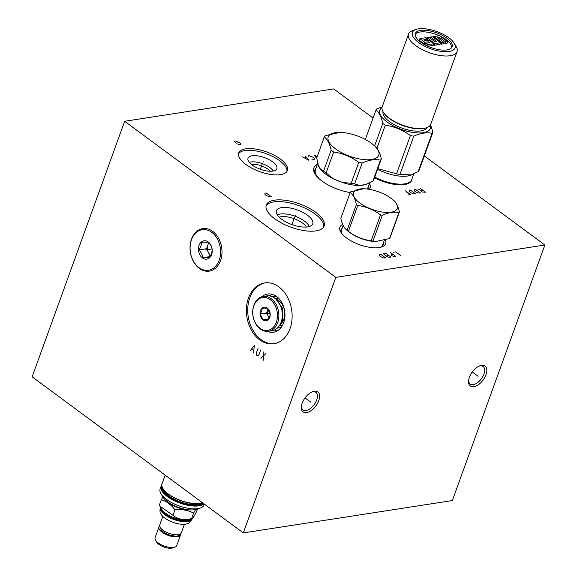 <?xml version="1.0" encoding="UTF-8"?>
<svg xmlns="http://www.w3.org/2000/svg" width="577" height="577" viewBox="0 0 577 577"><rect width="100%" height="100%" fill="white"/><g stroke="black" fill="none" stroke-linecap="round" stroke-linejoin="round"><path stroke-width="0.87" d="M424.326 155.92L544.861 245.009L335.814 277.349L124.654 121.271L333.694 88.93L373.081 118.04M411.92 179.014A26.924 10.862 -160.1 0 1 411.661 180.284A26.924 10.862 -160.1 0 1 374.509 177.745M385.443 240.133A24.328 9.816 -160.1 0 1 381.83 246.934A24.328 9.816 -160.1 0 1 346.51 237.948A24.328 9.816 -160.1 0 1 340.776 232.069A24.328 9.816 -160.1 0 1 342.688 224.359M315.778 212.35A30.769 12.42 -160.1 0 1 324.137 226.004A30.769 12.42 -160.1 0 1 304.476 230.677A30.769 12.42 -160.1 0 1 274.638 218.712A30.769 12.42 -160.1 0 1 266.278 205.059A30.769 12.42 -160.1 0 1 285.932 200.392A30.769 12.42 -160.1 0 1 315.778 212.35M280.35 159.057A25.857 10.436 -160.1 0 1 287.382 170.532A25.857 10.436 -160.1 0 1 270.858 174.456A25.857 10.436 -160.1 0 1 245.78 164.402A25.857 10.436 -160.1 0 1 238.748 152.927A25.857 10.436 -160.1 0 1 255.272 149.003A25.857 10.436 -160.1 0 1 280.35 159.057M369.532 183.262A29.831 12.038 -160.1 0 1 369.359 189.343M350.174 192.552A29.831 12.038 -160.1 0 1 322.002 181.077A29.831 12.038 -160.1 0 1 314.963 173.872A29.831 12.038 -160.1 0 1 317.372 164.38M544.861 245.009L452.346 500.569L243.306 532.91L32.139 376.831L124.654 121.271M335.814 277.349L243.306 532.91M486 374.74A12.413 6.736 -53.5 0 1 475.412 386.287A12.413 6.736 -53.5 0 1 468.567 381.044A12.413 6.736 -53.5 0 1 469.397 377.308A12.413 6.736 -53.5 0 1 479.826 365.818A12.413 6.736 -53.5 0 1 486 374.74M318.764 400.611A12.413 6.736 -53.5 0 1 308.176 412.158A12.413 6.736 -53.5 0 1 301.331 406.922A12.413 6.736 -53.5 0 1 302.168 403.179A12.413 6.736 -53.5 0 1 312.59 391.689A12.413 6.736 -53.5 0 1 318.764 400.611M278.842 286.863A30.769 22.662 81.2 0 1 291.991 319.593A30.769 22.662 81.2 0 1 273.96 343.741A30.769 22.662 81.2 0 1 259.672 339.803A30.769 22.662 81.2 0 1 246.523 307.065A30.769 22.662 81.2 0 1 264.554 282.925A30.769 22.662 81.2 0 1 278.842 286.863M251.449 164.459A12.16 4.912 19.9 0 1 268.024 169.234A12.16 4.912 -160.1 0 1 270.245 171.261M273.181 171.03A13.963 5.633 -160.1 0 0 269.791 167.496A13.963 5.633 19.9 0 0 249.336 162.404M272.683 161.87A15.319 6.181 -160.1 0 1 276.585 169.191A15.319 6.181 -160.1 0 1 266.408 170.886A15.319 6.181 -160.1 0 1 252.199 165.036A15.319 6.181 19.9 0 1 247.901 158.805A15.319 6.181 19.9 0 1 257.183 155.826A15.319 6.181 19.9 0 1 272.683 161.87M286.978 171.362A25.857 10.436 -160.1 0 0 279.73 160.774A25.857 10.436 19.9 0 0 255.683 150.885A25.857 10.436 19.9 0 0 238.532 153.821M306.387 227.042A15.918 6.419 -160.1 0 0 302.536 223.032A15.918 6.419 19.9 0 0 279.246 217.219M277.364 214.997A17.916 7.227 19.9 0 1 304.497 221.106A17.916 7.227 -160.1 0 1 309.258 226.537M307.505 215.257A19.322 7.797 19.9 0 0 287.952 207.633A19.322 7.797 19.9 0 0 276.246 211.391A19.322 7.797 19.9 0 0 281.663 219.253A19.322 7.797 -160.1 0 0 299.586 226.631A19.322 7.797 -160.1 0 0 312.424 224.489A19.322 7.797 -160.1 0 0 307.505 215.257M323.747 226.84A30.769 12.42 -160.1 0 0 315.15 214.074A30.769 12.42 19.9 0 0 286.343 202.275A30.769 12.42 19.9 0 0 266.04 205.946M276.621 296.506A15.918 11.72 -98.8 0 0 273.931 296.506A15.918 11.72 -98.8 0 0 272.503 296.852M281.367 327.145A15.918 11.72 81.2 0 1 278.799 327.96A15.918 11.72 81.2 0 1 277.335 328.061M278.677 329.957A17.916 13.192 81.2 0 1 274.277 330.058M273.217 294.638A17.916 13.192 -98.8 0 0 268.99 295.871M267.375 331.371A19.322 14.23 81.2 0 0 276.722 331.198A19.322 14.23 81.2 0 0 284.966 314.84A19.322 14.23 81.2 0 0 276.614 296.499A19.322 14.23 -98.8 0 0 270.974 294.046A19.322 14.23 -98.8 0 0 262.008 296.708M265.225 282.838A30.769 22.662 -98.8 0 0 247.821 307.31A30.769 22.662 -98.8 0 0 261.013 339.593A30.769 22.662 81.2 0 0 274.63 343.625M479.148 366.099A10.884 5.907 -53.5 0 1 483.129 366.503A10.884 5.907 -53.5 0 1 483.937 374.134A10.884 5.907 -53.5 0 1 470.197 384.008A10.884 5.907 -53.5 0 1 468.639 380.315M311.912 391.971A10.884 5.907 -53.5 0 1 315.9 392.382A10.884 5.907 -53.5 0 1 316.701 400.005A10.884 5.907 -53.5 0 1 302.961 409.879A10.884 5.907 -53.5 0 1 301.403 406.194M410.658 181.892A26.737 10.79 19.9 0 0 411.307 180.702A26.737 10.79 19.9 0 0 411.466 180.154M374.754 177.081A26.737 10.79 19.9 0 0 404.614 183.875A26.737 10.79 19.9 0 0 406.785 183.399A26.737 10.79 19.9 0 0 411.697 179.627L413.738 174.002M377.596 169.227A26.737 10.79 19.9 0 0 410.341 175.314L418.21 171.607A30.581 12.341 19.9 0 0 419.104 170.352L432.959 132.075L430.543 124.733M377.805 168.65L396.55 173.843A30.581 12.341 19.9 0 0 399.948 174.434L411.516 174.903M376.954 148.224L385.299 125.166C394.437 126.507 402.804 129.976 410.406 135.566A30.581 12.341 19.9 0 0 413.803 136.158C420.662 133.092 426.749 132.147 432.065 133.33A30.581 12.341 19.9 0 0 432.959 132.075M396.55 173.843L410.406 135.566M382.024 107.517A26.888 10.855 -160.1 0 0 387.138 122.035A26.888 10.855 19.9 0 0 416.717 132.869A26.888 10.855 19.9 0 0 430.377 125.021M374.653 145.822L382.796 123.319A30.581 12.341 -160.1 0 0 384.008 124.25A30.581 12.341 19.9 0 0 385.299 125.166M382.176 106.853L376.846 108.844A30.581 12.341 -160.1 0 0 375.952 110.099C379.002 112.385 381.289 116.792 382.796 123.319M418.21 171.607L432.065 133.33M399.948 174.434L413.803 136.158M383.034 111.722A23.354 9.427 -160.1 0 0 389.504 121.668A23.354 9.427 19.9 0 0 411.668 130.676A23.354 9.427 19.9 0 0 426.908 127.604M365.32 139.468L375.952 110.099M443.648 42.539L445.329 43.6L446.973 43.21M439.537 37.455L445.494 41.861L447.586 41.688L439.645 35.745L433.709 36.51L441.65 42.453L443.655 42.143L437.698 37.743L439.537 37.455L439.068 38.753M451.726 47.588A19.546 7.883 19.9 0 0 446.23 39.755A19.546 7.883 19.9 0 0 440.338 36.25M439.039 35.651A19.546 7.883 19.9 0 0 415.188 34.36M427.131 39.878L427.644 40.26M433.507 44.595L434.647 45.251L440.013 44.285M419.941 38.738L419.414 40.397L424.081 43.845L426.158 43.715M426.324 43.448L425.703 44.97L426.576 45.691M427.882 46.297L433.176 45.345M440.345 43.535L441.484 44.191L443.122 43.802M446.814 38.147A19.546 7.883 19.9 0 0 427.86 30.545A19.546 7.883 19.9 0 0 415.375 33.516A19.546 7.883 19.9 0 0 420.683 42.186A19.546 7.883 19.9 0 0 439.638 49.781A19.546 7.883 19.9 0 0 452.123 46.816A19.546 7.883 19.9 0 0 446.814 38.147M454.25 43.297A22.669 9.145 -160.1 0 0 418.44 28.85A22.669 9.145 19.9 0 0 415.995 29.449A22.669 9.145 19.9 0 0 420.02 43.513A22.669 9.145 19.9 0 0 449.057 51.483A22.669 9.145 -160.1 0 0 454.25 43.297L456.111 46.42A25.799 10.408 -160.1 0 1 457.034 51.634A25.799 10.408 -160.1 0 1 450.197 55.731A25.799 10.408 19.9 0 1 421.83 49.413A25.799 10.408 19.9 0 1 408.516 34.072L382.226 106.709A25.799 10.408 19.9 0 0 383.15 111.924A25.799 10.408 19.9 0 0 423.9 128.368A25.799 10.408 -160.1 0 0 426.691 127.683A25.799 10.408 -160.1 0 0 430.738 124.271L457.034 51.634M415.995 29.449L412.569 30.66A25.799 10.408 19.9 0 0 408.516 34.072M383.15 111.924L383.525 112.551A25.172 10.155 19.9 0 0 423.287 128.592A25.172 10.155 -160.1 0 0 426.006 127.928L426.691 127.683M428.963 37.397L426.958 37.707L434.813 43.513L440.626 42.763L432.685 36.82L430.593 36.993L436.594 41.501L435.296 41.89L428.963 37.397M425.429 37.75L419.912 38.645L424.665 42.229L428.509 41.825L429.8 42.59L426.288 43.354L427.853 44.588L433.789 43.823L429.036 40.231L424.773 40.52L423.9 39.69L427.413 39.106L425.429 37.75M363.719 188.78A23.231 9.376 19.9 0 0 359.846 203.025A23.231 9.376 19.9 0 0 390.542 212.286A23.231 9.376 19.9 0 0 391.913 198.986A23.231 9.376 19.9 0 0 390.91 198.214A23.231 9.376 19.9 0 0 363.719 188.78L350.679 191.824A26.513 10.703 19.9 0 0 350.189 192.509L340.834 218.344C342.175 224.359 344.238 228.355 347.037 230.324L356.391 204.489A26.513 10.703 19.9 0 0 357.062 204.994A26.513 10.703 19.9 0 0 357.754 205.491L348.4 231.334A26.513 10.703 19.9 0 1 347.707 230.829A26.513 10.703 -160.1 0 1 347.037 230.324L349.006 231.911A21.919 8.843 -160.1 0 0 349.95 232.639A21.919 8.843 19.9 0 0 375.605 241.539L389.547 238.51A26.513 10.703 19.9 0 0 390.03 237.832L399.385 211.99C398.051 205.975 395.981 201.979 393.182 200.01M357.754 205.491C366.07 206.609 373.651 209.747 380.503 214.911A26.513 10.703 19.9 0 0 382.349 215.235C388.595 212.358 394.113 211.507 398.895 212.675A26.513 10.703 19.9 0 0 399.385 211.99M348.4 231.334C355.252 236.491 362.832 239.635 371.148 240.753L380.503 214.911M371.148 240.753A26.513 10.703 19.9 0 0 372.994 241.071L377.098 241.568M372.994 241.071L382.349 215.235M389.547 238.51L398.895 212.675M350.189 192.509C352.987 194.478 355.057 198.474 356.391 204.489M315.294 170.229A27.732 11.194 19.9 0 0 315.064 170.756A27.732 11.194 19.9 0 0 314.79 172.473M315.496 174.701L314.775 172.321L314.97 170.648A27.862 11.244 19.9 0 1 315.453 169.688A27.732 11.194 19.9 0 0 316.867 175.949A27.732 11.194 19.9 0 0 319.752 179.288M367.405 189.054A27.732 11.194 19.9 0 0 367.614 188.556L369.669 182.887M339.997 132.385A26.888 10.855 19.9 0 0 335.518 148.866A26.888 10.855 19.9 0 0 371.047 159.591A26.888 10.855 19.9 0 0 372.634 144.2A26.888 10.855 19.9 0 0 371.473 143.305A26.888 10.855 19.9 0 0 339.997 132.385L325.219 135.674A30.581 12.341 19.9 0 0 324.324 136.929L316.744 157.882L318.143 164.741A27.732 11.194 19.9 0 0 320.415 169.14A27.732 11.194 -160.1 0 0 325.817 174.189A27.732 11.194 19.9 0 0 333.585 178.87A27.732 11.194 19.9 0 0 341.93 182.325A27.732 11.194 19.9 0 0 359.803 185.448A27.732 11.194 19.9 0 0 365.868 184.503A27.732 11.194 19.9 0 0 366.085 184.431A27.732 11.194 19.9 0 0 366.114 184.424M318.143 164.741L320.415 169.14L323.589 171.102L331.169 150.15A30.581 12.341 19.9 0 0 332.388 151.08A30.581 12.341 19.9 0 0 333.672 151.996C342.81 153.338 351.184 156.807 358.779 162.397A30.581 12.341 19.9 0 0 362.176 162.988C369.035 159.923 375.122 158.978 380.438 160.161A30.581 12.341 19.9 0 0 381.332 158.906C379.817 152.371 377.538 147.964 374.487 145.685L372.634 144.2M323.589 171.102A30.581 12.341 19.9 0 0 326.092 172.949L333.672 151.996M326.092 172.949L333.585 178.87L341.93 182.325L351.198 183.349L358.779 162.397M324.324 136.929C327.375 139.208 329.662 143.615 331.169 150.15M351.198 183.349A30.581 12.341 19.9 0 0 354.588 183.94L362.176 162.988M354.588 183.94L359.803 185.448L365.868 184.503L372.85 181.113L380.438 160.161M372.85 181.113A30.581 12.341 19.9 0 0 373.745 179.858L381.332 158.906M253.902 305.687A16.603 12.225 81.2 0 1 270.288 299.687A16.603 12.225 81.2 0 1 276.333 322.262A16.603 12.225 81.2 0 1 259.946 328.255A16.603 12.225 81.2 0 1 253.902 305.687M269.74 317.393A6.845 5.042 -98.8 0 0 267.252 308.082A6.845 5.042 -98.8 0 0 260.494 310.556A6.845 5.042 -98.8 0 0 262.982 319.867A6.845 5.042 -98.8 0 0 269.74 317.393M253.902 305.082A17.606 12.968 81.2 0 1 263.098 296.47A17.606 12.968 81.2 0 1 276.022 304.281A17.606 12.968 81.2 0 1 277.674 322.658A17.606 12.968 81.2 0 1 268.478 331.263A17.606 12.968 81.2 0 1 255.546 323.452A17.606 12.968 81.2 0 1 253.902 305.082M263.098 296.47L266.567 295.936A17.606 12.968 81.2 0 1 279.499 303.747A17.606 12.968 81.2 0 1 281.143 322.117A17.606 12.968 81.2 0 1 271.947 330.729L268.478 331.263M276.123 299.283A13.697 10.083 -98.8 0 1 278.871 300.718A13.697 10.083 81.2 0 1 284.771 312.885A13.697 10.083 81.2 0 1 280.047 324.649M260.133 313.953L263.047 319.809L268.074 319.824L269.733 316.809L270.187 313.982L267.274 308.125L262.246 308.111L261.799 310.938L260.133 313.953L266.61 312.95L269.163 318.078M268.045 308.998L266.61 312.95M263.047 319.809L268.666 318.937M269.372 317.66A5.878 4.327 81.2 0 1 268.067 315.879A5.878 4.327 81.2 0 1 267.67 310.029A5.878 4.327 81.2 0 1 268.11 309.084M191.492 239.722A20.512 15.103 81.2 0 1 211.73 232.315A20.512 15.103 81.2 0 1 219.195 260.198A20.512 15.103 81.2 0 1 198.95 267.613A20.512 15.103 81.2 0 1 191.492 239.722M211.615 254.601A9.29 6.837 -98.8 0 0 208.232 241.972A9.29 6.837 -98.8 0 0 199.072 245.326A9.29 6.837 -98.8 0 0 202.448 257.955A9.29 6.837 -98.8 0 0 211.615 254.601M191.485 239.123A21.515 15.846 81.2 0 1 202.722 228.6A21.515 15.846 81.2 0 1 218.524 238.15A21.515 15.846 81.2 0 1 220.537 260.595A21.515 15.846 81.2 0 1 209.3 271.118A21.515 15.846 81.2 0 1 193.497 261.576A21.515 15.846 81.2 0 1 191.485 239.123M198.834 249.913C201.207 252.344 202.498 254.94 202.707 257.703L209.386 257.717L211.6 253.714L212.199 249.956C211.997 247.194 210.706 244.598 208.326 242.167L201.64 242.152L201.041 245.91L198.834 249.913L206.516 248.73L210.302 256.339M208.73 242.607L206.516 248.73M202.707 257.703L210.179 256.549M210.793 255.488A7.818 5.756 81.2 0 1 208.456 252.618A7.818 5.756 81.2 0 1 207.922 244.843A7.818 5.756 81.2 0 1 208.982 242.895M204.33 504.103L204.049 504.897A23.354 9.427 -160.1 0 1 200.378 507.984A23.354 9.427 -160.1 0 1 166.464 499.357A23.354 9.427 -160.1 0 1 160.954 493.717A23.354 9.427 -160.1 0 1 160.117 488.993L161.113 486.245A23.354 9.427 -160.1 0 0 167.46 496.617A23.354 9.427 -160.1 0 0 198.849 505.856A23.354 9.427 -160.1 0 0 203.919 503.793M200.378 507.984L196.959 509.195A20.231 8.165 -160.1 0 1 167.582 501.723A20.231 8.165 -160.1 0 1 162.808 496.84L160.954 493.717M167.359 501.557A16.949 6.837 19.9 0 0 190.439 509.917M195.704 509.556L193.605 513.09C188.059 510.212 181.856 509.13 175.004 509.844C171.088 504.673 166.522 501.298 161.308 499.718L162.902 496.985M161.308 499.718L159.324 505.185L159.865 506.123L173.028 515.311L175.004 509.844M193.605 513.09L191.629 518.557C184.294 520.62 178.091 519.538 173.028 515.311M197.493 509.008L196.526 511.676C193.757 517.115 192.127 519.408 191.629 518.557L189.783 519.451A16.603 6.7 -160.1 0 1 187.987 519.891A16.603 6.7 19.9 0 1 161.762 509.311L159.865 506.123M160.695 507.522A16.603 6.7 19.9 0 0 170.193 517.071A16.603 6.7 19.9 0 0 187.676 520.75A16.603 6.7 -160.1 0 0 191.737 518.759M192.3 518.514A16.949 6.837 -160.1 0 1 192.292 518.528A16.949 6.837 -160.1 0 1 187.799 521.219A16.949 6.837 -160.1 0 1 169.212 517.093A16.949 6.837 -160.1 0 1 160.406 507.032L160.305 507.313A16.949 6.837 -160.1 0 1 160.37 507.154M185.491 524.147A15.485 6.253 -160.1 0 1 171.196 521.63A15.485 6.253 -160.1 0 1 160.781 513.833C159.93 513.169 159.771 510.998 160.305 507.313A16.949 6.837 -160.1 0 0 169.054 517.389A16.949 6.837 -160.1 0 0 187.684 521.543A16.949 6.837 -160.1 0 0 192.177 518.853C190.222 522.026 188.715 523.591 187.64 523.555A15.485 6.253 -160.1 0 1 185.491 524.147M162.786 516.437L159.678 525.041A11.504 4.645 19.9 0 0 165.613 531.879A11.504 4.645 19.9 0 0 178.264 534.699A11.504 4.645 19.9 0 0 181.315 532.874L184.431 524.269M172.537 535.636A9.441 3.808 -160.1 0 1 160.781 528.316M173.417 534.533A1.096 0.433 -81 0 1 172.783 535.997A1.096 0.433 -81 0 1 172.501 535.348L172.833 534.425M159.605 526.166A11.504 4.645 19.9 0 0 158.935 527.082A11.504 4.645 19.9 0 0 164.871 533.927A11.504 4.645 19.9 0 0 177.528 536.74A11.504 4.645 19.9 0 0 180.572 534.915A11.504 4.645 19.9 0 0 180.644 533.797M158.935 527.082L155.062 537.793A11.504 4.645 19.9 0 0 155.473 540.115A11.504 4.645 19.9 0 0 173.648 547.45A11.504 4.645 19.9 0 0 174.896 547.147A11.504 4.645 19.9 0 0 176.699 545.626L180.572 534.915M155.473 540.115L156.619 542.055A9.571 3.859 19.9 0 0 171.737 548.15A9.571 3.859 19.9 0 0 172.768 547.898L174.896 547.147M422.999 190.367L421.224 191.016L422.176 192.004L425.53 192.235L420.467 188.491M421.434 190.605L417.957 188.881M420.518 193.014L415.447 189.27L414.192 189.458L414.207 190.59L415.159 191.578L418.21 192.992L420.518 193.014M415.498 193.785L410.427 190.042L409.172 190.237L409.187 191.369L410.139 192.35L413.197 193.771L415.498 193.785M407.975 194.954L410.478 194.564L405.415 190.821M407.946 192.689L406.381 192.934M400.698 255.611L395.627 251.86L393.117 252.25M393.146 254.515L391.581 254.753L391.48 255.524L394.113 256.628L395.678 256.383L390.615 252.639M390.975 257.111L385.905 253.368L383.712 253.707L383.929 254.428L388.047 257.191L390.975 257.111M388.862 255.553L386.669 255.892M385.645 257.933L380.575 254.19L379.327 254.385L379.334 255.517L380.286 256.498L383.344 257.919L385.645 257.933M271.248 196.699L266.177 192.956L264.93 193.151L264.937 194.283L265.889 195.264L268.947 196.685L271.248 196.699M295.374 215.077L295.042 215.993L295.374 215.077M294.587 217.255L291.926 224.583M238.077 144.38L240.486 144.762L240.479 143.63L239.52 142.649L235.423 141.019L234.796 141.113L234.695 141.884L236.39 143.132L237.645 142.937M263.235 161.271L262.896 162.187L263.235 161.271M262.441 163.45L260.335 169.263M317.162 156.728L313.83 154.968L316.802 158.358M311.782 159.064L314.198 159.447L314.184 158.314L313.232 157.326L309.128 155.696L308.5 155.797L308.406 156.562M302.233 156.764L308.868 160.269L305.37 156.28M306.43 157.629L304.548 157.918M269.61 313.275L268.904 313.39L269.61 313.275M206.573 249.769L205.866 249.884L206.573 249.769M253.577 352.958L254.327 345.327L250.411 350.614M251.817 348.934L253.721 350.34M258.128 348.14L256.181 353.521L256.743 355.295L257.378 355.764L258.712 355.396L260.66 350.015M263.199 351.883L263.393 360.214M260.862 358.339L265.73 353.759M477.338 375.757L478.059 376.291M476.667 375.259L472.282 372.014M310.101 401.628L310.823 402.162M309.431 401.13L305.045 397.885M433.753 40.166L433.529 40.772M265.788 313.866L269.257 313.333L265.788 313.866M265.117 313.975L270.072 313.203M206.011 249.863L209.48 249.322L206.011 249.863M205.34 249.964L212.055 248.925M367.527 189.068A27.862 11.244 19.9 0 0 367.607 188.571M367.931 189.119A28.23 11.389 19.9 0 0 368.241 186.818M316.088 167.936A28.23 11.389 19.9 0 0 315.489 174.687M341.613 229.487A22.041 8.893 19.9 0 0 341.173 230.331L341.447 233.079A22.409 9.044 19.9 0 1 342.211 227.843M382.839 244.41A22.041 8.893 -160.1 0 1 382.63 245.34L380.669 247.281M383.431 242.766A22.409 9.044 -160.1 0 1 380.697 247.273M408.336 182.837A26.153 10.552 -160.1 0 1 403.994 184.2A26.153 10.552 19.9 0 1 374.617 177.464M374.675 177.305A26.153 10.552 19.9 0 0 404.051 184.041A26.153 10.552 -160.1 0 0 406.172 183.58L406.785 183.399M444.91 43.47L445.494 41.861M430.24 38.342L430.68 37.13M430.182 38.298L430.622 37.079M439.955 44.429L440.539 42.813M434.647 45.251L435.231 43.636M434.229 45.129L434.813 43.513M426.677 38.486L426.958 37.707M426.619 38.443L426.908 37.656M426.886 40.376L427.333 39.157M433.125 45.482L433.709 43.874M427.723 46.225L428.271 44.71M427.326 46.045L427.853 44.588M425.79 45.107L426.374 43.499M428.56 42.965L428.935 41.948M428.069 43.044L428.509 41.825M424.499 43.967L425.083 42.352M424.081 43.845L424.665 42.229M419.414 40.397L419.998 38.782M441.484 44.191L442.069 42.575M441.066 44.068L441.65 42.453M433.507 37.426L433.796 36.647M433.457 37.39L433.738 36.603M446.923 43.354L447.507 41.739M445.329 43.6L445.913 41.984M438.708 38.486L439.119 37.332M443.071 43.946L443.655 42.33M315.994 174.456A27.148 10.956 19.9 0 0 317.631 177.29M316.867 175.949L317.22 176.475A27.148 10.956 19.9 0 0 318.627 178.271M202.354 502.646A23.354 9.427 -160.1 0 1 199.786 503.274A23.354 9.427 -160.1 0 1 168.397 494.035A23.354 9.427 -160.1 0 1 162.05 483.663C157.846 491.712 185.895 506.238 199.62 503.425L202.44 502.704M162.981 488.546A23.044 9.297 19.9 0 0 199.476 503.389M162.584 488.027A21.89 8.835 19.9 0 0 176.129 500.086A21.89 8.835 19.9 0 0 198.113 504.428A21.89 8.835 -160.1 0 0 202.527 502.769M203.09 503.187A22.388 9.037 -160.1 0 1 198.293 505.106A22.388 9.037 19.9 0 1 174.03 499.797A22.388 9.037 19.9 0 1 162.022 486.627M203.573 503.541A23.044 9.297 -160.1 0 1 198.733 505.43A23.044 9.297 19.9 0 1 172.653 499.393A23.044 9.297 19.9 0 1 161.812 485.437M411.048 181.423L411.307 180.702M430.132 38.262L430.593 36.993M440.042 44.379L440.626 42.763M426.569 38.407L426.872 37.57M426.958 40.368L427.413 39.106M433.204 45.439L433.789 43.823M425.703 44.97L426.288 43.354M419.328 40.26L419.912 38.645M433.406 37.354L433.709 36.51M447.002 43.304L447.586 41.688M443.158 43.895L443.742 42.28M382.241 246.047L384.246 240.508M341.021 231.132L343.12 225.326M391.913 198.986L393.456 200.226M314.768 171.571L315.064 170.756M315.453 169.681L317.747 163.356M275.914 299.153L282.636 308.349L282.478 320.365L279.888 324.837M275.215 298.554L278.424 298.057M279.398 325.623L282.607 325.125M165.137 475.138L162.05 483.663M161.798 485.033L161.113 486.245M172.783 535.997L176.483 536.177L178.834 535.607L180.651 533.775"/></g></svg>

